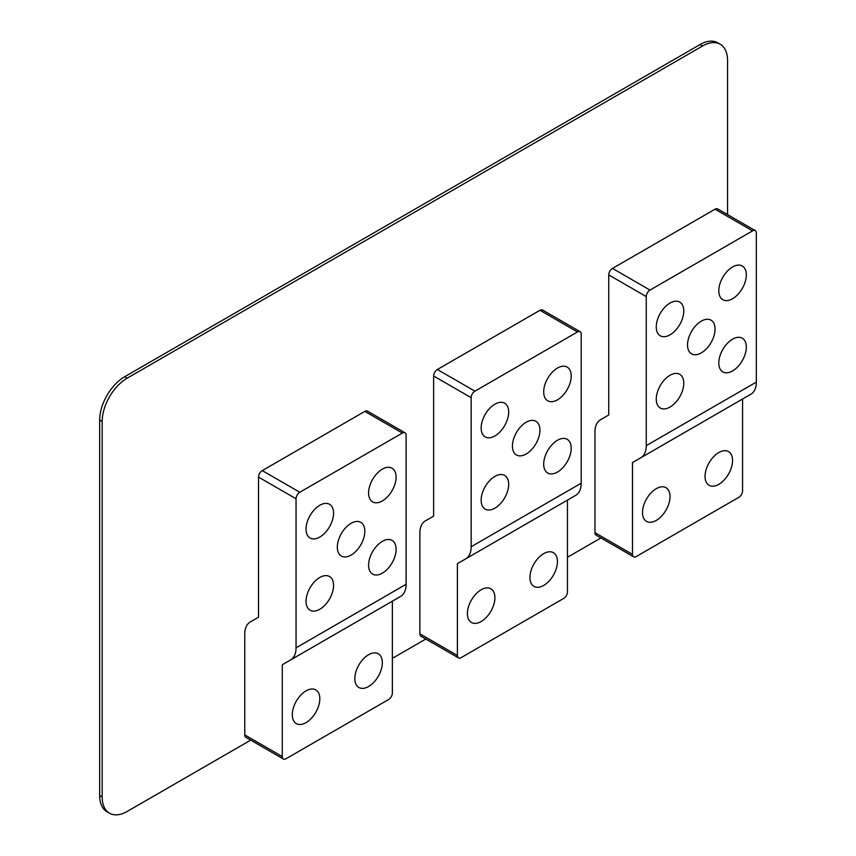 <?xml version="1.0" encoding="UTF-8"?>
<svg xmlns="http://www.w3.org/2000/svg" width="856" height="856" viewBox="0 0 856 856"><rect width="100%" height="100%" fill="white"/><g stroke="black" fill="none" stroke-linecap="round" stroke-linejoin="round"><path stroke-width="1.28" d="M244.763 734.897L244.763 634.114A26.536 15.322 60 0 1 250.262 621.97L258.523 617.197L258.523 477.102A5.307 3.06 120 0 1 262.278 470.607L364.838 411.394L402.363 433.05A5.307 3.06 -60 0 1 405.016 432.794A5.307 3.06 -60 0 1 406.108 435.223L406.108 584.284A26.536 15.322 -120 0 1 400.619 596.429L282.287 664.748L282.287 756.565A5.307 3.06 -60 0 0 283.39 758.994L245.865 737.326A5.307 3.06 120 0 1 244.763 734.897L282.287 756.565M262.278 470.607L299.793 492.264A5.307 3.06 -60 0 0 296.048 498.77L296.048 647.832A26.536 15.322 60 0 1 290.548 659.976M282.287 664.748L392.358 601.201L392.358 693.018A5.307 3.06 -60 0 1 388.603 699.523L286.043 758.737A5.307 3.06 -60 0 1 283.39 758.994M293.972 706.093A19.453 11.235 120 0 0 296.326 723.588A19.453 11.235 120 0 0 318.122 707.388A19.453 11.235 120 0 0 319.812 698.796A19.453 11.235 120 0 0 315.778 689.893A19.453 11.235 120 0 0 293.972 706.093M356.513 669.991A19.453 11.235 120 0 0 358.857 687.486A19.453 11.235 120 0 0 380.663 671.275A19.453 11.235 120 0 0 382.343 662.694A19.453 11.235 120 0 0 378.32 653.781A19.453 11.235 120 0 0 356.513 669.991M405.016 432.794L367.492 411.126A5.307 3.06 120 0 0 364.838 411.394M299.793 492.264L402.363 433.05M307.732 520.501A19.453 11.235 120 0 0 310.075 538.007A19.453 11.235 120 0 0 331.882 521.796A19.453 11.235 120 0 0 333.573 513.204A19.453 11.235 120 0 0 329.539 504.302A19.453 11.235 120 0 0 307.732 520.501M307.732 592.716A19.453 11.235 120 0 0 310.075 610.21A19.453 11.235 120 0 0 331.882 594.01A19.453 11.235 120 0 0 333.573 585.418A19.453 11.235 120 0 0 329.539 576.516A19.453 11.235 120 0 0 307.732 592.716M370.274 484.4A19.453 11.235 120 0 0 372.617 501.894A19.453 11.235 120 0 0 394.423 485.694A19.453 11.235 120 0 0 396.103 477.102A19.453 11.235 120 0 0 392.08 468.2A19.453 11.235 120 0 0 370.274 484.4M370.274 556.614A19.453 11.235 120 0 0 372.617 574.108A19.453 11.235 120 0 0 394.423 557.909A19.453 11.235 120 0 0 396.103 549.317A19.453 11.235 120 0 0 392.08 540.404A19.453 11.235 120 0 0 370.274 556.614M339.008 538.563A19.453 11.235 120 0 0 341.351 556.058A19.453 11.235 120 0 0 363.147 539.847A19.453 11.235 120 0 0 364.838 531.266A19.453 11.235 120 0 0 360.804 522.353A19.453 11.235 120 0 0 339.008 538.563M419.868 633.804L419.868 533.02A26.536 15.322 60 0 1 425.368 520.865L433.628 516.104L433.628 376.009A5.307 3.06 120 0 1 437.384 369.503L539.943 310.289L577.468 331.957A5.307 3.06 -60 0 1 580.122 331.689A5.307 3.06 -60 0 1 581.213 334.118L581.213 483.191A26.536 15.322 -120 0 1 575.724 495.335L457.393 563.655L457.393 655.471A5.307 3.06 -60 0 0 458.495 657.9L420.97 636.233A5.307 3.06 120 0 1 419.868 633.804L457.393 655.471M437.384 369.503L474.909 391.171A5.307 3.06 -60 0 0 471.153 397.666L471.153 546.738A26.536 15.322 60 0 1 465.653 558.882M457.393 563.655L567.464 500.107L567.464 591.924A5.307 3.06 -60 0 1 563.708 598.419L461.149 657.633A5.307 3.06 -60 0 1 458.495 657.9M469.088 604.999A19.453 11.235 120 0 0 471.431 622.494A19.453 11.235 120 0 0 493.227 606.283A19.453 11.235 120 0 0 494.918 597.702A19.453 11.235 120 0 0 490.884 588.789A19.453 11.235 120 0 0 469.088 604.999M531.619 568.887A19.453 11.235 120 0 0 533.962 586.392A19.453 11.235 120 0 0 555.769 570.182A19.453 11.235 120 0 0 557.449 561.59A19.453 11.235 120 0 0 553.425 552.687A19.453 11.235 120 0 0 531.619 568.887M580.122 331.689L542.597 310.033A5.307 3.06 120 0 0 539.943 310.289M474.909 391.171L577.468 331.957M482.838 419.408A19.453 11.235 120 0 0 485.192 436.902A19.453 11.235 120 0 0 506.987 420.703A19.453 11.235 120 0 0 508.678 412.111A19.453 11.235 120 0 0 504.644 403.208A19.453 11.235 120 0 0 482.838 419.408M482.838 491.622A19.453 11.235 120 0 0 485.192 509.117A19.453 11.235 120 0 0 506.987 492.917A19.453 11.235 120 0 0 508.678 484.325A19.453 11.235 120 0 0 504.644 475.422A19.453 11.235 120 0 0 482.838 491.622M545.379 383.306A19.453 11.235 120 0 0 547.722 400.801A19.453 11.235 120 0 0 569.529 384.601A19.453 11.235 120 0 0 571.209 376.009A19.453 11.235 120 0 0 567.186 367.096A19.453 11.235 120 0 0 545.379 383.306M545.379 455.52A19.453 11.235 120 0 0 547.722 473.015A19.453 11.235 120 0 0 569.529 456.804A19.453 11.235 120 0 0 571.209 448.223A19.453 11.235 120 0 0 567.186 439.31A19.453 11.235 120 0 0 545.379 455.52M514.114 437.459A19.453 11.235 120 0 0 516.457 454.964A19.453 11.235 120 0 0 538.264 438.754A19.453 11.235 120 0 0 539.943 430.161A19.453 11.235 120 0 0 535.91 421.259A19.453 11.235 120 0 0 514.114 437.459M594.973 532.71L594.973 431.916A26.536 15.322 60 0 1 600.473 419.772L608.734 415L608.734 274.904A5.307 3.06 120 0 1 612.489 268.41L715.049 209.196L752.574 230.863A5.307 3.06 -60 0 1 755.227 230.596A5.307 3.06 -60 0 1 756.33 233.025L756.33 382.097A26.536 15.322 -120 0 1 750.83 394.242L632.498 462.561L632.498 554.378A5.307 3.06 -60 0 0 633.601 556.807L596.076 535.139A5.307 3.06 120 0 1 594.973 532.71L632.498 554.378M612.489 268.41L650.014 290.077A5.307 3.06 -60 0 0 646.259 296.572L646.259 445.644A26.536 15.322 60 0 1 640.759 457.789M632.498 462.561L742.569 399.014L742.569 490.83A5.307 3.06 -60 0 1 738.814 497.325L636.254 556.539A5.307 3.06 -60 0 1 633.601 556.807M644.193 503.906A19.453 11.235 120 0 0 646.537 521.4A19.453 11.235 120 0 0 668.333 505.19A19.453 11.235 120 0 0 670.023 496.608A19.453 11.235 120 0 0 665.989 487.695A19.453 11.235 120 0 0 644.193 503.906M706.724 467.793A19.453 11.235 120 0 0 709.078 485.288A19.453 11.235 120 0 0 730.874 469.088A19.453 11.235 120 0 0 732.565 460.496A19.453 11.235 120 0 0 728.531 451.594A19.453 11.235 120 0 0 706.724 467.793M755.227 230.596L717.702 208.939A5.307 3.06 120 0 0 715.049 209.196M650.014 290.077L752.574 230.863M657.943 318.314A19.453 11.235 120 0 0 660.297 335.809A19.453 11.235 120 0 0 682.093 319.609A19.453 11.235 120 0 0 683.784 311.017A19.453 11.235 120 0 0 679.75 302.104A19.453 11.235 120 0 0 657.943 318.314M657.943 390.529A19.453 11.235 120 0 0 660.297 408.023A19.453 11.235 120 0 0 682.093 391.813A19.453 11.235 120 0 0 683.784 383.231A19.453 11.235 120 0 0 679.75 374.318A19.453 11.235 120 0 0 657.943 390.529M720.485 282.213A19.453 11.235 120 0 0 722.828 299.707A19.453 11.235 120 0 0 744.634 283.497A19.453 11.235 120 0 0 746.314 274.915A19.453 11.235 120 0 0 742.291 266.002A19.453 11.235 120 0 0 720.485 282.213M720.485 354.416A19.453 11.235 120 0 0 722.828 371.921A19.453 11.235 120 0 0 744.634 355.711A19.453 11.235 120 0 0 746.314 347.119A19.453 11.235 120 0 0 742.291 338.216A19.453 11.235 120 0 0 720.485 354.416M689.219 336.365A19.453 11.235 120 0 0 691.562 353.86A19.453 11.235 120 0 0 713.369 337.66A19.453 11.235 120 0 0 715.049 329.068A19.453 11.235 120 0 0 711.015 320.165A19.453 11.235 120 0 0 689.219 336.365M702.541 45.999A35.374 20.426 -60 0 1 720.228 44.245L717.724 42.8A35.374 20.426 120 0 0 700.037 44.555L702.541 45.999L127.191 378.17A35.374 20.426 -60 0 0 102.174 421.494L102.174 797A35.374 20.426 -60 0 0 109.504 813.2L107 811.755A35.374 20.426 120 0 1 99.671 795.556L99.671 420.05L102.174 421.494M99.671 420.05A35.374 20.426 120 0 1 124.687 376.726L700.037 44.555M600.923 537.942L567.464 557.267M425.817 639.036L392.358 658.36M250.712 740.13L127.191 811.445A35.374 20.426 -60 0 1 109.504 813.2M727.557 214.621L727.557 60.444A35.374 20.426 -60 0 0 720.228 44.245M296.048 498.77L258.523 477.102M296.048 647.832L406.108 584.284M471.153 397.666L433.628 376.009M471.153 546.738L581.213 483.191M646.259 296.572L608.734 274.904M646.259 445.644L756.33 382.097M124.687 376.726L127.191 378.17M99.671 795.556L102.174 797"/></g></svg>
